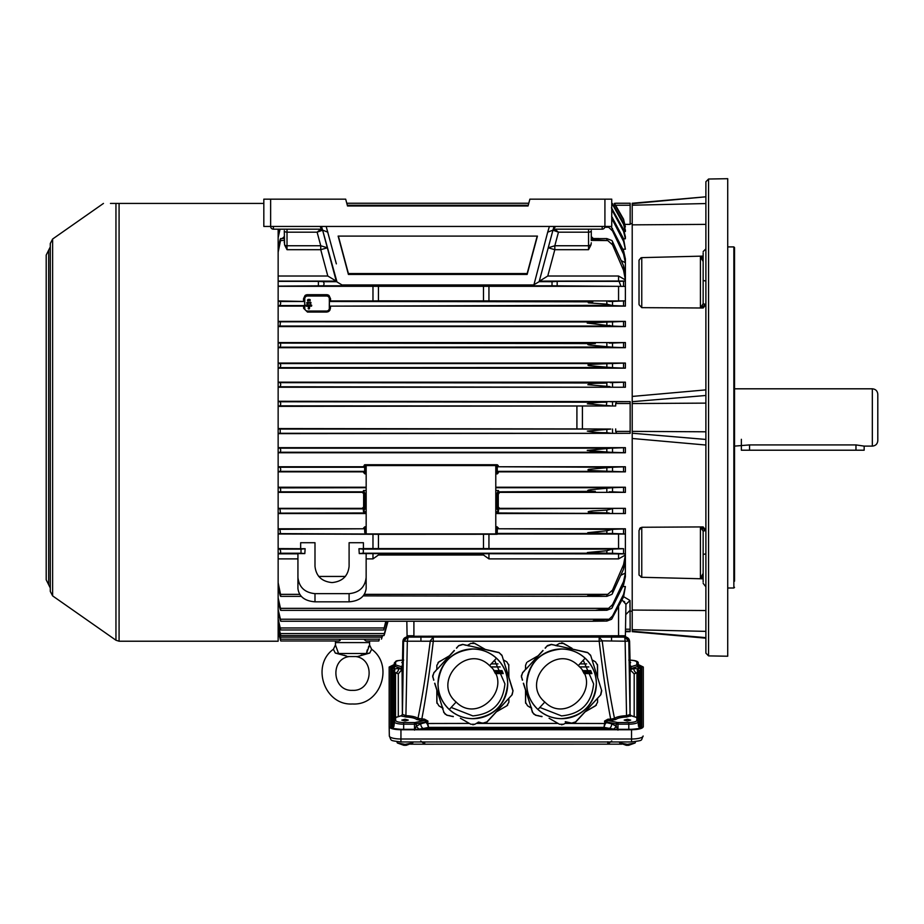 <?xml version="1.0" encoding="UTF-8"?>
<svg xmlns="http://www.w3.org/2000/svg" width="924" height="924" viewBox="0 0 924 924"><rect width="100%" height="100%" fill="white"/><g stroke="black" fill="none" stroke-linecap="round" stroke-linejoin="round"><path stroke-width="1.39" d="M734.534 446.107L734.534 247.586L734.534 581.184L734.534 446.107L749.549 444.918L855.971 444.918L864.159 446.107L864.159 450.207L741.36 450.207L741.36 439.293M877.8 440.656L877.8 394.259C877.477 390.944 875.652 389.131 872.337 388.808L872.337 446.107C875.652 445.784 877.477 443.97 877.8 440.656M571.298 723.03L569.161 722.545L571.251 723.203M565.257 721.863L569.126 722.73M569.161 722.545L565.303 721.679M523.527 683.229L530.861 706.675L523.342 683.286M522.73 672.695L521.367 675.767L522.36 680.168M522.534 680.11L521.552 676.992M482.605 723.03L480.434 722.73L482.571 723.203M478.309 722.256L480.434 722.73M480.48 722.545L478.343 722.071M434.834 683.229L442.169 706.675L434.65 683.286M434.037 672.695L432.686 675.767L433.668 680.168M433.853 680.11L432.871 676.992M543.058 650.611L526.426 668.687L542.919 650.484M571.748 723.319L575.664 722.094L600.831 694.733L601.732 690.748L590.621 655.255L587.606 652.483L551.328 644.363L547.424 645.587L545.137 648.071M545.276 648.198L547.077 645.968M523.192 672.198L524.208 671.09L523.053 672.071M524.208 671.09L524.67 670.593L524.07 670.963M542.007 716.458L538.761 715.938L541.961 716.654M532.282 711.226L532.455 712.427L535.47 715.199L538.761 715.938M538.808 715.754L535.966 715.315M532.155 710.845L531.831 709.794L531.981 710.891M531.831 709.794L531.45 709.205L531.658 709.851M454.377 650.611L437.745 668.687L454.227 650.484M483.067 723.319L486.971 722.094L512.15 694.733L513.039 690.748L501.94 655.255L498.925 652.483L462.635 644.363L458.731 645.587L456.444 648.071M456.583 648.198L458.731 645.587M434.499 672.198L435.516 671.09L434.372 672.071M435.516 671.09L435.989 670.593L435.389 670.963M453.314 716.458L450.08 715.938L453.28 716.654M443.474 710.845L443.774 712.427L446.789 715.199L450.08 715.938M450.127 715.754L446.789 715.199M443.15 709.794L442.758 709.205L442.966 709.851M413.224 741.96L412.682 743L405.035 744.363L397.389 743L396.846 741.695M635.62 741.695L635.077 743L627.431 744.363L619.785 743L619.242 741.96M526.287 668.56L524.809 670.166L526.426 668.687M527.569 705.821L531.75 708.431L530.861 706.675L531 707.772L527.569 705.821L525.525 702.275L525.525 690.263L525.664 703.337M437.606 668.56L436.128 670.166L437.745 668.687M438.877 705.821L443.058 708.431L442.169 706.675L442.319 707.772L438.877 705.821L436.833 702.275L436.833 690.263L436.971 703.337M526.715 662.52L525.525 665.407L525.687 669.484M638.992 726.079L638.992 679.256L640.355 677.95L639.027 677.604L638.992 679.256L638.345 679.256M403.673 660.117C398.822 660.244 396.142 660.937 395.634 662.196L395.634 664.818A1.363 1.317 180 0 0 394.259 666.112L393.485 679.256L392.111 677.95L394.121 677.604M532.097 711.284L532.305 711.942M544.813 702.032L537.964 709.459C544.675 715.476 552.529 718.549 561.538 718.664C582.686 716.597 594.294 704.989 596.361 683.841A34.858 34.858 0 0 1 561.538 718.699A34.858 34.858 0 0 1 526.68 683.841A34.858 34.858 0 0 1 561.538 648.983A34.858 34.858 0 0 1 596.396 683.841C596.188 673.735 592.434 665.199 585.111 658.223C578.412 652.205 570.547 649.145 561.538 649.029C540.39 651.085 528.782 662.693 526.726 683.841C526.899 693.947 530.642 702.494 537.964 709.459C544.675 715.476 552.529 718.549 561.538 718.664C582.686 716.597 594.294 704.989 596.361 683.841C596.188 673.735 592.434 665.199 585.111 658.223L578.274 665.661C555.844 642.954 520.316 681.566 544.813 702.032C567.232 724.739 602.76 686.116 578.274 665.661M443.589 711.226L443.624 711.942M507.715 683.841A34.858 34.858 0 0 1 472.857 718.699A34.858 34.858 0 0 1 437.999 683.841A34.858 34.858 0 0 1 472.857 648.983A34.858 34.858 0 0 1 507.715 683.841M590.621 655.255L601.732 690.748M590.482 655.416L587.606 652.483M557.819 645.818L587.468 652.644M443.797 711.884L445.045 714.067L446.927 715.037M512.15 694.733L486.913 721.898L483.009 723.122M511.942 694.686L513.039 690.748M501.94 655.255L512.843 690.702M600.831 694.733L575.594 721.898L571.69 723.122M522.591 672.568L521.355 676.946M433.91 672.568L432.663 676.946M402.483 663.062L401.79 662.543L402.494 662.023M583.252 660.244L593.601 683.841C591.707 703.314 581.011 714.009 561.538 715.904L539.824 707.438M627.431 719.265L624.185 720.108L627.431 720.951L630.676 720.108L627.431 719.265M613.582 729.117L603.926 727.373L604.816 722.741L605.694 722.487L603.926 727.373L428.551 727.373L426.784 722.487L427.65 722.741L428.551 727.373L423.365 728.505L609.112 728.505A4.089 2.541 102.3 0 0 611.688 724.543A4.089 2.541 102.3 0 0 611.734 723.804L616.216 726.264A4.089 1.617 -44.3 0 1 613.582 729.117L614.379 729.313M420.79 724.543A4.089 2.541 -102.3 0 0 423.365 728.505L418.884 729.117L416.25 726.264L420.732 723.804A4.089 2.541 -102.3 0 0 420.79 724.543M494.559 660.244L504.92 683.841C503.014 703.314 492.33 714.009 472.857 715.904L451.143 707.438M405.035 720.951L401.79 720.108L405.035 719.265L408.281 720.108L405.035 720.951M630.468 670.131L634.187 673.896L630.087 669.75L630.029 665.326L631.392 666.62L630.076 668.988L630.468 670.131M637.156 717.567A1.363 1.005 107.1 0 0 636.925 717.451L636.948 673.042A4.089 3.026 72.9 0 1 633.852 669.091A4.089 3.026 72.9 0 1 633.818 668.479L637.606 668.803A4.089 3.107 -57.7 0 0 637.895 672.256L638.311 724.763M403.418 639.362L402.437 665.28A1.363 1.317 0 0 1 401.074 666.585A1.363 1.317 180 0 0 402.437 665.326L402.39 668.988L394.918 666.366A1.363 1.005 -72.9 0 1 395.946 665.037L401.074 666.62L402.39 668.988L398.29 673.896L402.056 669.53L398.66 668.479A4.089 3.026 -72.9 0 1 398.614 669.091A4.089 3.026 -72.9 0 1 395.518 673.042L395.541 717.451A1.363 1.005 -107.1 0 0 395.31 717.567M407.565 635.758A0.681 0.681 0 0 1 407.599 635.758L406.941 636.255L413.906 636.636L408.212 636.636L407.334 641.21L433.287 641.221C429.441 673.481 425.606 699.468 421.771 719.161L421.771 720.477L424.497 720.477L427.003 721.69L416.216 723.781A1.363 0.843 -102.3 0 0 415.361 722.464L424.497 720.477L424.497 719.161L427.916 721.055L427.881 721.933L420.732 723.804M727.719 246.904L733.852 246.904L733.852 588.011L734.534 587.329M703.152 562.173L703.152 549.549L703.152 562.173M703.152 285.366L703.152 303.719L700.427 307.831L700.427 256.849L703.152 258.142M708.569 179.025L727.719 178.69L727.719 656.225L708.569 655.89L708.569 179.025L705.89 181.751L705.89 653.164L705.89 590.02L705.89 610.533L632.212 610.059L632.212 611.203L630.156 611.203M305.971 305.578A0.681 0.681 0 0 1 306.653 304.897L311.042 304.897L311.723 305.578L309.528 306.26L309.528 308.304L308.847 308.986L308.166 306.26L306.653 306.26L305.971 305.578L306.653 306.26L306.653 304.897L305.971 305.578A0.681 0.681 0 0 0 306.653 306.26M308.847 305.578L308.166 306.26L308.847 305.578L309.528 306.26L308.847 305.578M705.89 590.02L705.89 645.841M363.421 551.166L363.063 549.122L611.954 549.122L606.86 550.762L587.387 552.529L607.761 553.21L363.063 553.21L363.421 551.166M278.147 533.991L372.973 534.268L372.973 548.59L363.421 548.59L363.421 542.723L349.099 542.723L349.099 566.308C348.013 576.126 342.33 581.543 332.039 582.582C321.76 581.543 316.066 576.126 314.992 566.308L314.992 542.723L300.658 542.723L300.658 548.717L278.147 548.59M630.156 223.712L632.212 223.712L632.212 631.669L705.89 638.184M639.061 304.701L641.764 307.646L703.152 308.004L705.89 304.643L705.89 389.882L632.212 396.431L632.212 438.484L705.89 445.033L705.89 395.472L632.212 401.697M495.784 473.931L496.939 473.931L498.29 471.864L625.386 471.864L612.531 471.402L612.531 467.232L588.819 469.311C585.389 470.605 593.554 470.524 596.107 470.766L609.967 471.356L497.262 471.356L497.285 467.428M497.516 464.853L498.313 466.089L496.939 464.726L495.784 465.315L497.135 466.678L497.135 471.991L498.198 473.042M278.147 286.325L372.973 286.325L372.973 300.924L330.503 300.924L330.561 298.752L329.314 298.752L329.383 305.578L329.383 301.49L592.804 301.825C589.119 301.802 587.652 302.148 588.415 302.864L606.86 304.146L612.531 305.601L612.531 301.42L625.386 300.866L625.386 281.012L539.304 281.115M630.156 203.245L615.43 203.245M625.386 471.864L625.386 466.77L498.313 466.77L498.209 465.569M367.244 649.93L366.447 653.499L369.565 644.987L369.565 642.584L335.447 642.584L335.447 644.987L333.391 649.26C310.914 665.188 324.209 705.717 352.506 703.984C380.803 705.717 394.098 665.188 371.633 649.26L369.727 653.06L366.447 653.499L338.577 653.499L335.447 644.987M346.777 203.245L528.782 203.245M611.746 203.245L612.947 205.255L611.746 205.255M624.555 226.934L625.386 226.934L623.561 219.981L615.211 205.255L613.513 205.255L612.046 203.245M324.081 283.749L323.539 281.704L336.579 281.704L342.019 284.973L533.541 284.973L539.154 281.67L552.021 281.704L552.021 285.793L323.539 285.793L324.081 283.749M278.147 301.305L280.492 301.49L280.677 303.534L279.937 305.578L278.147 305.717M280.492 301.49L304.677 301.49L304.677 305.578L279.937 305.578M278.147 342.943L280.388 343.104L280.723 345.149L280.041 347.193L278.147 347.32M280.388 343.104L595.322 343.589C591.995 343.589 583.668 344.271 590.378 345.149L612.531 347.216L612.531 343.047L625.386 342.561L278.147 342.561L278.147 326.565L625.386 326.565L625.386 321.379L278.147 321.379L278.147 306.133L303.58 306.133L303.626 308.304L307.484 312.069L326.588 312.069L330.434 308.304L329.822 310.302M278.147 363.421L280.342 363.559L280.746 365.615L280.088 367.66L278.147 367.787M280.342 363.559L609.967 363.559L596.107 364.148C593.612 364.356 585.296 364.368 588.819 365.615L612.531 367.683L612.531 363.525L625.386 363.051L278.147 363.051L278.147 347.701L625.386 347.701L625.386 342.561M278.147 382.524L280.295 382.663L280.746 384.707L280.134 386.763L278.147 386.89M280.295 382.663L606.86 382.998C600.173 383.529 591.395 382.721 587.837 384.707L609.932 386.602M278.147 401.628L280.249 401.767L280.757 403.811L280.18 405.855L278.147 405.994M280.249 401.767L606.86 402.206C599.676 402.125 593.162 402.656 587.317 403.811L610.498 405.844M278.147 406.352L582.409 405.994L582.409 428.932L278.147 428.574M610.533 401.767L630.156 401.605L630.156 433.321L278.147 433.287M616.758 401.605L615.684 403.511L615.684 405.994L280.18 405.855M582.409 405.994L615.684 405.994M278.147 428.921L280.18 429.059L280.249 433.148M280.18 429.059L610.822 429.059L587.317 431.104C593.15 432.259 599.664 432.802 606.86 432.721L610.533 433.148M278.147 448.024L280.134 448.163L280.746 450.207L280.295 452.252L278.147 452.39M280.134 448.163L611.041 448.163L587.248 450.427L610.267 452.252L280.295 452.252M278.147 467.128L280.088 467.255L280.746 469.311L280.342 471.356L278.147 471.506M364.657 467.74L364.657 471.356L280.342 471.356M278.147 487.595L280.041 487.722L280.723 489.766L280.388 491.822L278.147 491.972M495.784 488.865L495.784 489.766M495.784 513.536L625.386 513.536L625.386 508.35L499.676 508.35L498.29 506.999L498.255 493.716L499.595 492.353L625.386 492.353L612.531 491.868L612.531 487.699L590.378 489.766C583.645 490.656 591.995 491.325 595.322 491.337L498.521 491.822L498.452 490.54L497.135 493.035L497.135 509.193L498.452 511.688L498.521 509.563M278.147 508.743L363.294 508.87L363.478 511.688L364.784 509.193L364.784 493.035L363.478 490.54L363.398 491.822L280.388 491.822M278.147 548.983L279.891 549.122L280.642 551.166L280.55 553.21L278.147 553.418M279.891 549.122L301.016 549.122L301.016 553.21L280.55 553.21M386.278 621.251L383.703 629.972L280.723 629.972L278.147 620.547M495.784 526.761L497.043 526.761L495.784 527.408L497.135 528.759L496.742 533.437L497.851 533.991L625.386 534.049L625.386 528.782L498.44 528.782L497.043 526.761L498.44 528.112L497.135 528.782M497.135 509.193L497.262 507.495L498.625 508.87L499.676 508.35L498.394 507.495M340.078 640.459L338.935 640.979L340.713 639.177M369.565 642.584L369.588 640.979M364.483 639.824L366.031 640.979M335.447 642.584L335.424 640.979M629.914 607.091L630.029 600.508L625.941 604.308L625.386 635.758L625.456 631.669L630.156 631.669L630.029 600.508L623.619 596.673M496.939 464.726L364.98 464.726L363.606 466.77L278.147 466.77L278.147 452.748L625.386 452.748L625.386 447.666L278.147 447.666L278.147 433.645L630.156 433.321M366.17 473.354L364.98 473.931L363.629 472.58L366.17 473.931M366.17 487.225L278.147 487.225L278.147 471.864L363.629 471.864L363.629 472.58L364.784 471.991L364.784 466.689L363.606 466.1L364.599 467.255L280.088 467.255M625.386 492.353L625.386 487.225L495.784 487.225M366.17 526.761L364.888 526.761L363.478 528.782L278.147 528.782L278.147 513.536L366.17 513.536M301.016 549.122L305.128 548.717L304.816 553.591L297.932 553.591L297.932 577.373C299.018 587.19 304.701 592.619 314.992 593.647L349.099 593.647C359.378 592.619 365.061 587.19 366.147 577.373L366.147 553.591L625.386 553.903L625.386 534.049L623.561 533.899L623.561 528.932L625.386 528.782M623.561 553.73L612.531 553.291L612.531 549.11L623.561 548.683L623.561 553.73L625.386 553.903L625.386 555.012L618.56 558.893L488.946 558.893L483.495 555.012L378.436 555.012L372.973 558.893L366.147 558.893L366.147 578.378M278.147 597.92L280.492 608.35L608.569 608.35L595.299 610.36L606.86 610.256L611.792 608.35L623.561 584.915L625.386 576.784L625.386 555.012L623.561 564.622L623.561 569.138L612.531 593.312L612.531 590.101L623.561 564.622M278.147 609.655L280.446 619.242L609.124 619.242L594.086 620.443L592.434 621.251L606.86 621.067L611.619 619.242L623.561 596.939L625.386 586.555L622.764 586.555M366.17 533.633L364.784 532.282L364.784 528.782L363.49 528.135L364.888 526.761L366.17 527.396M363.49 528.135L364.888 526.761M498.255 497.69L498.29 506.976L499.676 508.35M498.255 493.716L497.158 493.162L498.521 491.822L499.595 492.353L498.255 494.363M497.135 471.991L495.784 473.354L497.459 473.816M497.262 471.356L498.29 472.58M495.784 465.569L366.17 465.569L366.17 533.899L495.784 533.899L495.784 465.061L364.449 464.841M278.147 229.175L278.147 641.221L119.081 641.221L119.081 203.43L110.464 203.43M263.825 203.43L119.081 203.43M52.622 595.888L52.622 239.027L50.289 243.497L50.289 591.418L52.622 595.888L115.95 640.228L115.95 203.43C99.457 203.43 99.457 203.43 115.95 203.43L117.094 203.43M329.752 310.418L328.817 311.353M328.17 311.734L326.599 312.069L326.588 311.03A2.726 2.726 0 0 0 329.314 308.304L330.434 308.304L330.492 306.133L625.386 306.133L625.386 300.866L618.56 300.924L618.56 286.325L625.386 286.394L552.021 285.793M624.924 224.382L630.156 224.382L630.156 205.255L615.569 205.255L623.561 219.219L625.386 226.934M624.07 231.497L625.386 231.497L625.386 230.111L623.561 223.088L613.513 205.255M623.573 238.773L625.386 238.773L625.386 236.706L623.561 229.464L611.434 207.831M622.822 249.214L625.386 249.214L623.561 238.738L611.63 216.366M539.581 281.081L547.759 276.022L618.56 276.022L625.386 279.914L625.386 258.893L623.561 250.727L611.041 226.438M623.561 270.305L612.531 244.825L612.531 241.603L623.561 265.777L623.561 270.305L625.386 279.914L625.386 281.012L623.561 281.185L623.561 286.232M630.156 401.605L278.147 401.27L278.147 387.248L625.386 387.248L625.386 382.166L278.147 382.166L278.147 368.156L625.386 368.156L625.386 363.051M280.561 640.32L280.757 640.979L338.935 640.979M383.703 629.972L385.816 621.251M278.147 619.034L280.723 629.972M610.822 429.059L582.409 428.932M615.684 428.932L615.684 431.404L616.758 433.321M368.364 647.181L368.907 646.142M632.212 203.696L705.89 196.8L632.212 203.245L632.212 224.855L705.89 224.382L705.89 244.906L705.89 181.751M308.119 300.115L307.438 300.115L308.119 300.808L307.438 300.115L308.119 299.434L309.575 299.434L308.119 299.434L308.119 300.808L309.575 300.808A0.681 0.681 0 0 0 310.256 300.115L309.575 300.808L309.575 299.434L310.256 300.115A0.681 0.681 0 0 0 309.575 299.434M306.699 302.853L307.38 303.534L306.699 302.853L307.38 303.534L307.38 302.171L306.699 302.853L307.38 302.171L310.995 302.853L307.38 303.534A0.681 0.681 0 0 1 306.699 302.853L307.38 302.853M703.152 576.772L700.427 578.066L700.427 527.084L705.89 530.445L703.152 526.911L641.764 527.269L639.061 530.226M629.995 663.062L630.676 662.543L629.972 662.023M501.79 655.416L498.925 652.483M469.138 645.818L498.775 652.644M469.092 646.003L465.939 645.102M462.635 644.363L465.892 645.287M462.705 644.571L458.801 645.784M600.635 694.686L601.524 690.702M48.66 250.185L48.66 584.73L46.2 579.822L46.2 255.093L50.289 246.904M387.075 624.716L387.526 623.019M278.147 629.025L280.295 637.167L381.912 637.167C381.277 639.755 381.335 639.755 382.086 637.167L382.513 635.573L382.086 637.167C381.335 639.755 381.277 639.755 381.912 637.167L382.34 635.573M278.147 631.335L280.191 638.969L278.147 631.335M278.147 631.115L280.249 638.969C280.919 641.568 280.908 641.568 280.191 638.969C280.908 641.568 280.919 641.568 280.249 638.969L280.665 638.969M280.145 637.167C280.884 639.778 280.942 639.778 280.295 637.167C280.942 639.778 280.884 639.778 280.145 637.167L278.147 629.648M388.011 621.251L384.488 634.257M278.147 625.04L280.353 633.564C280.954 636.162 280.861 636.162 280.111 633.564L278.147 626.091M387.676 621.251L384.372 633.564C383.783 636.151 383.887 636.151 384.684 633.564C383.887 636.151 383.783 636.151 384.372 633.564L280.353 633.564C280.954 636.162 280.861 636.162 280.111 633.564M279.995 619.242C280.769 621.84 280.919 621.84 280.446 619.242C280.919 621.84 280.769 621.84 279.995 619.242L278.147 611.746M609.124 619.242L612.531 615.973L623.561 594.398L625.386 586.555M279.937 608.35C280.723 610.937 280.908 610.937 280.492 608.35C280.908 610.937 280.723 610.937 279.937 608.35L278.147 600.658M345.391 576.437L318.699 576.437M608.569 608.35L612.531 604.654L623.561 581.531L625.386 573.007L620.801 575.329M278.147 582.755L280.55 594.351C280.873 596.95 280.653 596.95 279.891 594.351L278.147 586.301M299.642 594.351L280.55 594.351C280.873 596.95 280.653 596.95 279.891 594.351M297.932 578.378L297.932 558.893L278.147 558.893M278.147 553.834L297.932 553.834M304.816 553.591L301.016 553.21M305.128 548.717L300.658 548.717M364.068 533.991L278.147 533.61M278.147 529.209L279.937 529.337L280.492 533.437M279.937 529.337L363.478 528.782M625.386 513.536L495.784 512.97M366.17 512.97L278.147 513.132M279.984 508.87L280.446 512.97M278.147 492.353L362.323 492.353L363.663 493.716L363.629 506.976L362.243 508.35L278.147 508.35M612.531 487.699L625.386 487.225M363.629 471.864L364.657 471.356M625.386 452.748L610.267 452.252M611.041 448.163L625.386 447.666M576.911 406.352L576.911 428.574M625.386 387.248L280.134 386.763M610.267 382.663L625.386 382.166M625.386 368.156L612.531 367.683M609.967 363.559L612.531 363.525M625.386 347.701L612.531 347.216M609.159 343.116L612.531 343.047M625.386 326.565L612.531 326.068L612.531 321.899L625.386 321.379M278.147 321.783L609.17 321.956L587.225 323.088L612.531 326.068M280.446 321.956L279.984 326.045L278.147 326.172M609.17 321.956L612.531 321.899M303.58 306.133L304.677 305.578M304.677 301.49L278.147 300.924M330.561 298.752L329.036 295.518A4.066 4.066 0 0 0 326.588 294.698L307.484 294.698A4.066 4.066 0 0 0 305.036 295.518L303.511 298.752L303.569 300.924M323.539 285.793L278.147 286.128M372.973 286.325L618.56 286.325M318.399 286.128L318.399 281.37L278.147 281.37M336.983 281.947L322.603 230.134L336.267 281.115L278.147 281.081M318.399 281.37L323.539 281.704M278.147 276.022L327.812 276.022L336.267 281.115M327.812 276.022L320.743 249.688L320.743 245.749L327.339 247.794L320.743 249.688L287.017 249.688L284.569 244.895L284.292 230.642A2.726 1.525 0 0 0 287.017 232.178L287.017 245.749A2.726 1.525 180 0 1 284.569 244.895M284.292 241.88L284.292 242.781M278.147 248.614L279.891 240.563C280.653 237.965 280.873 237.965 280.55 240.563L278.147 252.16M279.891 240.563C280.653 237.965 280.873 237.965 280.55 240.563L284.292 240.413M621.263 260.637L625.386 262.728L623.561 254.158L612.531 230.942L608.639 227.258L604.793 227.258M555.035 227.258L553.742 227.258M280.053 229.175L278.147 237.687M278.147 234.915L279.475 229.175M625.386 249.214L623.561 241.326L611.746 218.434M625.386 238.773L623.561 231.347L611.746 209.609M625.386 231.497L623.561 224.359L612.947 205.255M280.249 487.884L366.17 487.722M641.071 257.727L639.027 260.175L639.027 304.065M641.741 577.281L641.071 577.188M639.05 575.063L641.764 577.281L703.152 578.817M639.604 528.62L640.494 527.673M629.845 610.545L625.756 614.587L625.941 604.308L622.788 600.739M623.896 601.339L624.728 601.963M413.906 621.251L413.906 635.758L407.08 635.758L406.826 621.251M379.394 638.969C378.69 641.556 378.667 641.556 379.337 638.969C378.667 641.556 378.69 641.556 379.394 638.969C378.69 641.556 378.667 641.556 379.337 638.969M378.828 640.979L366.077 640.979M280.757 639.177L379.337 639.177M383.991 635.573L280.757 635.573M630.156 203.777L630.156 205.255M623.561 219.981L623.561 219.219M623.561 224.359L623.561 223.088M623.561 231.347L623.561 229.464M623.561 241.326L623.561 238.738M623.561 254.158L623.561 250.727M623.561 265.777L625.386 274.774M625.386 306.133L623.561 305.983L623.561 301.016M623.561 305.983L612.531 305.601M610.81 305.324L330.492 306.133M329.314 303.534L329.314 308.304M326.588 311.03L307.484 311.03L307.484 312.069M303.626 308.304L304.758 308.304A2.726 2.726 0 0 0 307.484 311.03M304.758 308.304L304.758 298.752L303.511 298.752M623.561 326.438L623.561 321.517M623.561 347.574L623.561 342.688M623.561 368.029L623.561 363.167M623.561 387.121L623.561 382.282M623.561 452.633L623.561 447.793M612.531 467.232L625.386 466.77M498.313 466.77L611.238 467.255M623.561 471.748L623.561 466.886M612.531 471.402L609.967 471.356M623.561 492.226L623.561 487.352M612.531 491.868L609.159 491.811M498.625 508.87L625.386 508.35M623.561 513.398L623.561 508.489M364.784 528.782L366.17 527.408M623.561 533.899L612.531 533.495L612.531 529.313L606.883 530.769M612.531 529.313L623.561 528.932M498.44 528.782L611.804 529.337M623.561 548.683L618.56 548.59L618.56 533.991M625.386 560.14L623.561 569.138M623.561 584.915L623.561 581.531M623.561 596.939L623.561 594.398M384.372 633.564C383.783 636.151 383.887 636.151 384.684 633.564M381.912 637.167C381.277 639.755 381.335 639.755 382.086 637.167M625.386 635.758L413.906 636.255L618.56 635.758L618.56 606.479M705.89 445.033L705.89 530.284L703.152 526.911M639.027 530.85L639.027 574.52M703.152 256.098L641.764 257.634L641.764 307.646M705.89 196.731L705.89 248.868L703.152 251.594M705.89 295.218L705.89 258.373M364.449 594.351L607.761 594.351L587.652 595.784L598.96 596.361L606.86 596.327L611.954 594.351L612.531 593.312M366.147 577.373L366.147 588.565C365.061 596.569 359.378 600.993 349.099 601.836L314.992 601.836C304.701 600.993 299.018 596.569 297.932 588.565L297.932 577.373M366.147 553.591L359.263 553.591L358.951 548.717L363.421 548.717L363.421 542.723M314.992 566.308L314.992 542.723M618.56 548.59L372.973 548.59M358.951 548.717L363.063 549.122M612.531 549.11L611.954 549.122M372.973 534.268L378.436 534.326L378.436 548.521M497.135 532.282L495.784 533.633L497.043 534.268L378.436 534.326M364.587 529.337L364.784 532.282M611.63 508.87L606.86 510.106L592.619 510.914C586.209 511.653 586.74 512.208 594.224 512.566L609.17 512.97M366.17 512.843L366.17 511.688L363.478 511.688M362.243 508.35L363.294 508.87L364.657 507.495L363.629 506.976M364.784 493.035L363.398 491.822L362.323 492.353M378.436 286.394L378.436 300.866L372.973 300.924M329.314 298.752A2.726 2.726 0 0 0 326.588 296.026L307.484 296.026A2.726 2.726 0 0 0 304.758 298.752M329.383 301.49L330.503 300.924M618.56 300.924L378.436 300.866M608.639 301.49L612.531 301.42M557.172 286.128L557.172 281.37L552.021 281.704M620.87 286.128L619.092 281.37L557.172 281.37M619.092 281.37L623.561 281.185M488.946 300.924L488.946 286.325M483.495 300.866L483.495 286.394M604.897 226.784L608.639 227.258M615.569 205.255C613.998 202.703 613.883 202.703 615.211 205.255C613.883 202.703 613.998 202.703 615.569 205.255M533.91 284.869L547.689 232.178L552.956 230.134L539.154 281.67M329.036 295.518A4.066 4.066 0 0 0 326.588 294.698L326.588 296.026M305.036 295.518A4.066 4.066 0 0 1 307.484 294.698L307.484 296.026M279.984 326.045L611.63 326.045L609.228 325.34M606.86 324.821L606.86 322.037M280.041 347.193L610.614 347.054M280.088 367.66L610.29 367.509M606.144 402.217L606.86 402.206L606.317 405.243M606.86 432.721L606.86 429.66M606.329 451.905L597.077 451.582M595.83 451.524L592.33 451.316M591.325 451.235L587.837 450.207M606.779 448.891L606.86 451.917M364.691 471.101L364.703 470.466M364.703 469.958L364.668 467.937M606.791 488.761L606.86 491.66M606.802 510.106L606.86 512.878M365.176 533.437L364.691 532.328L365.176 533.437M705.89 224.382L705.89 203.546L632.212 205.209M705.89 197.274L705.89 203.546M705.89 244.906L705.89 248.926M705.89 584.615L705.89 539.697M703.152 583.321L705.89 586.832M705.89 638.114L705.89 631.369L632.212 629.706M705.89 554.007A2.726 0.936 180 0 0 703.152 554.943L703.152 531.612A2.726 0.936 0 0 1 705.89 530.676L705.89 530.445M703.152 308.004L705.89 304.446A2.726 0.728 0 0 1 703.152 303.719L703.152 279.972A2.726 0.936 -0 0 0 705.89 280.908M625.756 614.587L625.941 604.308M630.156 631.231L625.467 631.231L625.502 629.221L630.156 629.221M497.228 532.328L497.331 529.337M612.531 533.495L496.742 533.437M606.849 468.133L606.86 471.113M311.042 306.26L311.723 305.578A0.681 0.681 0 0 0 311.042 304.897L311.042 306.26A0.681 0.681 0 0 0 311.723 305.578A0.681 0.681 0 0 1 311.723 305.636M612.531 241.603L611.954 240.563L606.86 238.6L591.279 238.623M612.531 244.825L607.761 240.563L591.279 240.413M591.279 242.781L590.99 244.895L588.553 245.749L588.553 232.178A2.726 1.525 0 0 0 591.279 230.642L591.279 240.563M590.99 244.895L588.553 249.688L554.816 249.688L548.221 247.794L554.816 245.749L554.816 249.688L547.759 276.022M366.17 465.569L364.784 466.689M364.784 471.991L366.135 473.354M587.756 532.663L606.86 533.402L606.86 530.769L587.756 532.663M497.043 534.268L497.851 533.991M488.946 548.59L488.946 534.268M612.531 553.291L607.761 553.21M363.063 553.21L359.263 553.591M607.761 594.351L612.531 590.101M598.764 596.361L363.34 595.876M366.147 553.834L366.147 558.893M483.495 534.326L483.495 548.521M547.689 232.178L549.399 226.438L326.16 226.438L336.359 263.86M348.406 274.428L338.138 236.094L537.433 236.094L527.154 274.428L348.406 274.428L348.406 273.562L527.154 273.562L527.154 274.428M321.506 226.438L322.603 230.134L327.881 232.178M322.615 230.18L321.298 229.175L322.615 230.18L317.117 232.178L320.743 229.175L321.841 229.903M287.017 249.688L287.017 245.749L320.743 245.749L317.117 232.178L287.017 232.178L287.017 229.175L286.232 229.175M703.152 252.864L703.152 279.972M703.152 554.943L703.152 582.051M406.941 636.255A0.681 0.681 0 0 1 406.953 636.232L408.212 636.636M625.329 636.659L625.525 636.255A0.681 0.681 0 0 0 624.878 635.758M361.053 655.174L361.85 654.931M338.577 653.499L335.447 653.095M344.028 655.185L344.629 655.382M345.437 655.647L346.096 655.89M346.65 656.109L335.285 653.06L333.391 649.26M369.727 653.06L357.484 656.548L347.528 656.548M591.175 239.524L607.761 240.563M618.56 281.081L618.56 276.022M553.719 229.903A1.363 1.247 -90 0 1 554.827 229.175L558.454 232.178L552.945 230.18L554.042 226.438M618.56 558.893L618.56 553.834M488.946 558.893L488.946 553.834M483.495 555.012L483.495 553.903M378.436 555.012L378.436 553.903M372.973 558.893L372.973 553.834M703.152 573.423L700.427 578.066L703.152 578.066M703.152 527.084L700.427 527.084L703.152 531.196L703.152 549.549M703.152 256.849L700.427 256.849L703.152 261.492M705.89 304.504L700.427 307.831L703.152 307.831M552.067 226.438L551.374 226.438M551.282 226.438L550.369 226.438M537.433 236.094L338.138 236.094M338.38 236.128L348.406 273.562M527.154 273.562L537.191 236.128M325.849 226.438L324.255 226.438M324.185 226.438L323.469 226.438M549.399 226.438L604.92 226.438L604.92 199.157L529.879 199.157L528.054 205.983L347.516 205.983L345.68 199.157L270.64 199.157L270.64 226.438L326.16 226.438M320.201 226.438L321.298 229.175L273.377 229.175L273.377 226.438M705.89 530.468A2.726 0.728 180 0 0 703.152 531.196L703.152 531.612M406.583 637.156L406.306 637.202A4.089 4.089 76.3 0 0 403.569 641.037L403.58 641.152A4.089 4.089 -90 0 1 407.161 637.156L406.283 637.19L407.137 636.659M624.254 636.636L618.56 636.636L625.525 636.255L626.183 637.19A0.681 0.681 -16 0 1 625.652 636.705A0.681 0.681 -16 0 0 626.183 637.19L622.649 637.121M355.786 656.548L357.484 656.548L355.786 656.548C375.352 659.101 372.638 691.499 352.506 690.344C332.374 691.499 329.66 659.101 349.226 656.548L349.053 656.548M552.945 230.18A1.363 1.363 89.8 0 1 554.261 229.175L552.945 230.18L555.359 226.438M604.92 199.157L611.746 199.157L611.746 226.438L604.92 226.438A2.726 2.726 0 0 1 602.194 229.175L554.261 229.175M270.64 199.157L263.825 199.157L263.825 226.438L270.64 226.438A2.726 2.726 0 0 0 273.377 229.175A2.726 2.726 0 0 1 270.64 226.438M403.569 641.037L402.979 641.129A4.089 4.089 84.6 0 1 406.283 637.19A0.681 0.681 -164 0 0 406.814 636.705L406.814 636.705A0.681 0.681 -164 0 1 406.283 637.19L406.595 637.156M618.56 637.121L413.906 637.121M625.871 637.156L626.183 637.19A4.089 4.089 95.4 0 1 629.487 641.129L628.921 639.131M624.809 636.671L625.305 637.156A4.089 4.089 90 0 1 628.886 641.152L629.475 640.886M624.786 637.121L626.114 637.225L628.898 641.037M420.928 640.089L420.928 637.121L433.287 637.121L407.761 637.121L403.673 641.152L407.334 641.21L405.913 715.673A14.876 3.846 180 0 1 417.971 718.422C423.273 692.295 426.611 669.38 430.284 640.863L433.287 637.121L611.538 637.121L611.538 640.089M624.705 637.121L599.179 637.121L602.182 640.863L625.132 641.21L624.705 637.121L628.794 641.152L630.029 714.356L631 715.626L636.925 717.451A1.363 1.005 107.1 0 0 636.521 717.44L631.3 715.823A1.363 1.294 35.5 0 1 629.96 714.529L630.029 714.356A1.363 1.363 2.2 0 0 631.115 715.673L626.761 716.989C621.228 717.278 617.567 718.11 615.765 719.484L614.506 718.422A14.876 3.846 180 0 1 626.553 715.673L625.132 641.21L628.886 641.152M424.497 719.161L417.971 718.422L416.701 719.484C414.899 718.11 411.238 717.278 405.717 716.989L401.166 715.823L395.946 717.44A1.363 1.005 -107.1 0 0 395.541 717.451L401.466 715.626L402.437 714.356L403.58 641.152M626.16 637.179L629.591 641.152L626.149 637.179M402.437 665.326L402.876 641.141L406.317 637.179M507.68 705.174L506.826 705.821L508.87 702.275L508.87 698.301M478.343 722.268L474.901 724.254L476.345 723.423L558.05 723.423L549.087 718.248L559.494 724.254L563.582 724.254L561.538 724.797M527.569 661.861L537.976 655.855L527.569 661.861M559.494 643.427L556.052 645.426L559.494 643.427L563.582 643.427L568.064 646.015M561.538 642.885L562.139 642.931M562.601 643.023L572.06 648.325M570.801 647.597L571.586 648.059M595.518 661.861L592.065 659.875L595.518 661.861L597.562 665.407L597.562 677.419L597.424 664.356M597.562 702.275L597.562 698.301L597.562 702.275L595.518 705.821L585.111 711.827L596.361 705.174M567.036 722.268L563.582 724.254L567.036 722.268M607.98 719.161L607.98 720.477L604.585 721.933L604.55 721.055L607.98 719.161L610.706 719.161C606.86 699.468 603.026 673.481 599.179 641.221L602.182 640.863C605.855 669.38 609.193 692.295 614.506 718.422L610.706 719.161L610.706 720.477L615.765 719.484M436.833 665.407L436.833 669.392L436.833 665.407L438.877 661.861L440.425 660.972M438.034 662.52L449.283 655.855M472.857 642.885L473.458 642.931M473.908 643.023L479.383 646.015M508.731 664.356L508.87 677.419M402.506 714.529L401.166 715.823L402.067 716.296L401.351 715.673L402.437 714.356L405.913 715.673L405.717 716.989M630.122 665.673L631.392 666.585A1.363 1.317 -0 0 1 630.029 665.28L630.029 665.326M630.399 716.296L631.115 715.673M626.761 716.989L626.553 715.673L629.96 714.529M508.87 665.407L506.826 661.861L503.384 659.875M467.359 645.426L470.813 643.427L474.901 643.427L485.308 649.433M472.857 724.797L474.901 724.254L470.813 724.254L460.406 718.248M469.369 723.423L426.738 723.504M605.728 723.504L565.026 723.423M525.525 669.392L525.525 665.407M506.826 705.821L496.419 711.827M401.074 666.585L402.344 665.673M421.771 720.477L416.701 719.484M395.634 720.466L394.259 721.76L394.259 718.953A1.363 1.317 0 0 1 395.634 717.659L395.634 720.466C396.142 721.713 398.822 722.406 403.673 722.545L414.483 722.545L414.483 724.185L403.673 724.185L403.673 722.545M394.571 718.144A1.363 1.236 54.6 0 1 394.918 717.752L394.155 724.878L394.155 672.048L398.29 673.896L398.29 716.608M634.187 716.608L634.187 673.896L637.895 672.256M418.098 729.313L418.884 729.117M394.571 672.256L394.86 668.803L398.66 668.479M394.433 666.354L394.155 672.048L394.433 666.354A1.363 1.236 125.4 0 1 395.715 664.934L395.634 664.818M394.121 674.982L394.259 721.76A9.402 2.437 0 0 0 403.673 724.185L403.673 729.313M636.521 717.44L636.844 717.659A1.363 1.317 0 0 1 638.207 718.953L638.311 724.878L638.207 718.953L638.207 721.76L636.844 720.466C636.324 721.713 633.645 722.406 628.794 722.545L617.521 722.522L607.98 720.477L610.706 720.477M628.794 722.545L628.794 724.185A9.402 2.437 -0 0 0 638.207 721.76L638.207 663.49A9.402 2.437 -0 0 0 638.207 663.478A9.402 2.437 -0 0 0 638.207 663.444M636.763 664.934A1.363 1.236 -125.4 0 1 638.045 666.354L638.311 672.048L638.207 666.112A1.363 1.317 180 0 0 636.844 664.818L636.521 665.037A1.363 1.005 72.9 0 1 637.572 666.562L630.399 668.768M415.419 724.15L414.483 724.185L414.518 730.145L416.25 726.264L416.239 724.023L415.419 724.15L414.483 722.545M617.105 722.464A1.363 0.843 102.3 0 0 616.227 724.023L616.216 726.264L617.948 730.145L617.983 722.545M532.478 711.884L533.737 714.067L536.012 715.13M555.024 645.195L551.385 644.571L547.204 646.084M493.774 670.685L502.09 670.685M582.455 670.685L590.783 670.685M394.121 726.125L393.439 726.472L392.053 724.809L392.053 727.8M638.345 677.604L639.027 677.604L639.038 674.982L640.413 673.688L640.367 677.373L638.345 676.634M638.345 726.125L639.038 726.125L639.05 728.412M557.773 646.003L554.977 645.379M394.121 676.634L392.099 677.373L392.053 673.688L393.428 674.982M640.413 727.8L640.413 724.832L639.038 726.125M392.076 675.606L393.439 675.941M639.027 675.941L640.39 675.606M489.581 665.661L496.431 658.223C489.72 652.205 481.866 649.145 472.857 649.029C451.709 651.085 440.101 662.693 438.034 683.841C438.207 693.947 441.961 702.494 449.283 709.459C455.982 715.476 463.848 718.549 472.857 718.664C494.005 716.597 505.613 704.989 507.669 683.841C507.495 673.735 503.753 665.199 496.431 658.223C503.753 665.199 507.495 673.735 507.669 683.841C505.613 704.989 494.005 716.597 472.857 718.664C463.848 718.549 455.982 715.476 449.283 709.459L456.121 702.032C478.54 724.739 514.079 686.116 489.581 665.661C467.163 642.954 431.623 681.566 456.121 702.032M638.218 664.518L643.3 667.024L643.3 726.714C642.607 728.551 638.68 729.567 631.531 729.752L400.947 729.752C393.786 729.567 389.87 728.551 389.166 726.703L389.166 667.024L394.248 664.518M389.166 726.714L389.339 736.001A11.608 3.003 180 0 1 389.339 736.001L389.166 726.714M607.773 741.776L607.773 744.213L611.734 740.944M621.898 744.178L424.693 744.213L424.693 741.96M420.732 740.944L424.693 744.213L410.568 744.178M626.784 745.298L628.089 745.298M404.389 745.298L405.682 745.298M433.749 744.213L424.693 744.213M749.549 444.918L749.549 450.207M855.971 444.918L855.971 450.207M591.464 672.337L583.414 672.337M502.783 672.337L494.721 672.337M394.121 679.256L393.485 679.256L393.485 726.079M588.553 249.688L588.553 245.749L554.816 245.749L558.454 232.178L588.553 232.178L588.553 229.175M632.212 403.545L705.89 403.118M615.684 403.511L630.156 403.511M495.784 487.722L611.434 487.722M366.17 490.54L363.478 490.54M497.262 507.495L498.29 506.976M280.388 627.962L384.014 627.962M498.452 490.54L495.784 490.54M615.684 431.404L630.156 431.404M528.239 205.255L347.32 205.255M498.313 466.1L497.135 466.689M632.212 431.381L705.89 431.797M630.087 714.702L630.087 669.75L633.818 668.479M617.521 722.522L617.047 724.15L605.463 721.69L605.694 722.487L611.734 723.804M282.224 238.554L284.292 236.556M591.279 236.556L593.335 238.554M612.531 617.89L612.531 615.973M606.86 619.796L606.86 621.067M612.531 607.149L612.531 604.654M606.86 608.697L606.86 610.256M364.876 534.268L366.135 533.633M612.531 513.028L612.531 508.847M495.784 511.688L498.452 511.688M364.657 507.495L364.784 509.193M364.761 493.162L363.663 493.716M612.531 452.298L612.531 448.128M612.531 433.183L612.531 429.025M612.531 405.89L612.531 401.732M612.531 386.786L612.531 382.628M606.86 382.998L606.86 386.036M606.86 363.802L606.86 366.782M606.86 343.254L606.86 346.154M612.531 230.942L612.531 228.401M612.531 219.669L612.531 217.706M612.531 210.776L612.531 209.321M612.531 204.458L612.531 203.696M632.212 631.219L705.89 637.652M641.764 527.269L641.764 577.281M705.89 439.443L632.212 433.217M314.992 593.647L314.992 601.836M349.099 601.836L349.099 593.647M606.86 301.524L606.86 304.146M705.89 304.239A2.726 0.936 180 0 1 703.152 303.303M606.86 238.6L606.86 240.448M309.528 308.304L308.166 308.304A0.681 0.681 0 0 0 308.847 308.986A0.681 0.681 0 0 0 309.528 308.304M310.314 302.171L310.314 303.534A0.681 0.681 0 0 0 310.995 302.853A0.681 0.681 0 0 0 310.314 302.171M606.86 550.762L606.86 553.21M606.86 594.467L606.86 596.327M406.814 636.705L403.465 639.269M602.194 226.438L602.194 229.175A2.726 2.726 0 0 0 604.92 226.438M599.179 637.121L599.179 641.221L433.287 641.221L433.287 637.121M402.067 668.768L402.379 714.702M630.029 665.28L629.591 641.141L630.168 665.823M604.816 722.741L604.585 721.933M427.881 721.933L427.65 722.741M586.648 663.906L579.891 663.906M497.967 663.906L491.198 663.906M427.084 721.228L427.916 721.055M605.382 721.228L604.55 721.055M631.392 666.62L636.521 665.037M636.844 717.659L636.844 720.466M395.541 717.451L394.918 717.752A1.363 1.236 54.6 0 1 395.715 717.544M628.794 660.117C633.645 660.244 636.324 660.937 636.844 662.196L636.844 664.818M636.763 717.544A1.363 1.236 -54.6 0 1 637.548 717.752L637.548 717.752A1.363 1.236 -54.6 0 1 637.895 718.144M628.794 729.313L628.794 724.185L617.047 724.15M394.271 663.444A9.402 2.437 0 0 0 394.259 663.478A1.363 1.317 0 0 1 395.634 662.196M403.673 660.071C393.878 661.018 396.881 660.441 394.259 663.478A9.402 2.437 0 0 0 394.259 663.49L394.121 671.413M394.259 718.953L394.155 724.878M636.844 662.196L638.207 663.49L638.045 666.354M490.898 666.955L500.115 666.955M579.579 666.955L588.796 666.955M638.207 718.953L636.925 717.451M393.416 728.412L393.416 726.125M393.416 674.982L393.416 670.709L394.144 669.877M638.345 674.982L639.038 674.982L639.05 670.709L638.322 669.877M393.416 670.709L392.053 669.415A8.894 2.298 180 0 1 394.19 667.925M394.202 666.805A8.917 2.31 0 0 0 392.03 668.318L392.053 673.688M640.413 673.688L640.413 669.415A1.363 1.317 0 0 1 639.05 670.709M638.288 667.925A8.894 2.298 180 0 1 640.413 669.415L640.436 668.318A8.917 2.31 0 0 0 638.265 666.805M494.34 671.633L502.506 671.633M583.021 671.633L591.187 671.633M392.099 677.373L392.111 725.121M392.03 668.318L391.949 727.708C391.614 728.251 394.617 728.782 400.947 729.313L631.531 729.313L400.947 729.359L400.947 730.306L400.947 729.359C394.744 729.198 391.326 728.308 390.667 726.703L390.667 667.024A1.363 1.317 0 0 1 392.03 668.318M641.799 726.703C641.152 728.308 637.722 729.198 631.531 729.359L631.531 729.313C637.86 728.782 640.852 728.251 640.528 727.708L640.436 668.318A1.363 1.317 0 0 1 641.799 667.024L641.799 726.703A1.363 1.317 180 0 0 640.459 727.766M640.355 725.121L640.367 677.373M591.568 672.591L583.541 672.591M502.875 672.591L494.86 672.591M392.007 727.766A1.363 1.317 180 0 0 390.667 726.703M394.236 665.003L390.667 667.024M641.799 667.024L638.23 665.003M591.903 673.538L584.003 673.538M503.222 673.538L495.31 673.538M400.947 729.752L400.947 739.004L631.531 739.004L631.531 729.752M631.531 741.96C644.063 740.124 640.528 741.094 643.139 736.012L643.139 736.001A11.608 3.003 180 0 1 643.139 736.012A11.608 3.003 180 0 1 631.531 739.004L631.531 741.96L400.947 741.96L400.947 739.004A11.608 3.003 180 0 1 389.339 736.012C391.753 741.036 388.958 740.343 400.947 741.96L400.947 741.822M864.159 446.107L872.337 446.107M727.719 588.011L733.852 588.011M708.569 655.89L705.89 653.164M52.622 239.027L103.453 203.43M48.66 584.73L50.289 588.011M734.534 247.586L733.852 246.904M734.534 388.808L872.337 388.808M115.95 640.228L119.081 641.221M280.711 621.251L592.434 621.251M280.677 610.36L595.299 610.36M280.642 596.361L300.658 596.361M280.642 238.554L284.292 238.554M347.47 205.821L528.089 205.821M369.565 644.987L371.633 649.26M591.279 238.554L598.96 238.554M307.438 300.115A0.681 0.681 0 0 0 308.119 300.808M629.001 639.269L626.183 637.19M402.876 641.129L406.964 637.121M490.817 666.874L500.057 666.874M579.498 666.874L588.738 666.874M638.345 671.413L638.207 663.478C638.807 661.434 635.677 660.302 628.794 660.071M394.121 726.079L393.428 726.079M640.413 724.809L638.345 726.079M590.759 670.639L582.432 670.639M502.079 670.639L493.739 670.639M393.416 726.079L392.053 724.809M495.333 673.584L503.233 673.584M584.014 673.584L591.914 673.584M635.077 743L628.62 745.298M619.785 743L626.241 745.298M412.682 743L406.225 745.298M397.389 743L403.846 745.298"/></g></svg>
